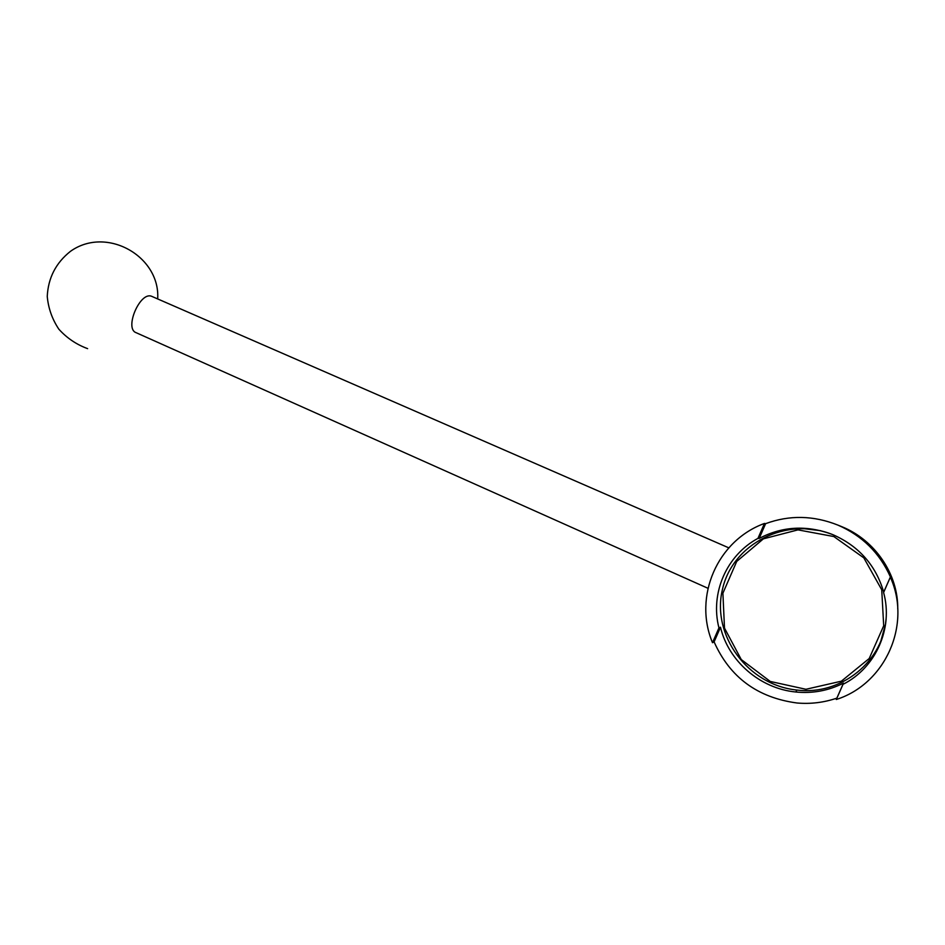 <?xml version="1.0" encoding="UTF-8"?>
<svg xmlns="http://www.w3.org/2000/svg" width="945" height="945" viewBox="0 0 945 945"><rect width="100%" height="100%" fill="white"/><g stroke="black" fill="none" stroke-linecap="round" stroke-linejoin="round"><path stroke-width="1.42" d="M707.97 588.286L136.092 332.675C124.09 328.612 140.061 291.225 151.637 296.305L728.808 547.852M765.604 523.66L764.458 523.447C717.326 540.528 693.098 596.602 712.506 642.694L718.944 627.905L720.492 627.22C728.382 660.921 759.874 688.539 795.714 691.988C812.605 693.665 828.529 690.712 843.495 683.117L843.023 684.322C875.861 667.879 893.509 628.153 883.599 592.503L890.414 576.946C879.653 552.931 862.147 535.65 837.896 525.101C813.527 515.391 789.429 514.907 765.604 523.66L759.166 538.449L757.961 538.366C726.469 555.329 710.014 593.295 718.944 627.905M897.75 608.982C898.282 574.099 874.916 540.138 842.078 526.79L840.199 526.034M712.506 642.694L714.101 641.879C729.871 677.317 757.512 697.693 797.037 702.997C810.692 704.167 823.969 702.548 836.857 698.142L836.313 699.489C885.441 683.849 911.854 624.586 890.355 577.206M836.313 699.489L843.023 684.322M828.304 532.956L820.992 530.901M885.619 622.932L886.15 618.349M820.697 530.688L802.695 528.515M880.988 640.521L885.654 623.629M883.599 592.503L883.705 592.113C875.897 565.547 859.229 546.517 833.703 535.035L831.931 534.303C806.51 524.924 782.259 526.306 759.166 538.449M757.961 538.366L764.458 523.447M832.817 534.657L832.663 534.598C786.559 515.923 732.375 543.729 722.429 589.515C711.408 635.016 747.684 685.172 796.954 690.051C841.192 695.792 884.567 660.803 886.233 616.707M833.833 536.547L797.993 529.873L763.418 538.827L736.734 561.413L722.901 593.188L724.496 628.118L741.282 659.575L770.258 681.451L805.943 689.283L841.345 681.191L869.211 658.523L883.693 625.803L881.732 589.763L863.824 557.869L833.833 536.547M883.705 592.113L890.414 576.946M836.857 698.142L843.495 683.117M714.101 641.879L720.492 627.22M837.896 525.101L842.078 526.79M795.714 691.988L797.06 690.063M157.685 298.927C160.437 256.296 106.442 225.607 70.45 251.335C55.897 262.875 48.16 277.913 47.25 296.447C48.337 308.318 52.199 319.221 58.838 329.179C66.847 338.05 76.439 344.535 87.613 348.646"/></g></svg>
